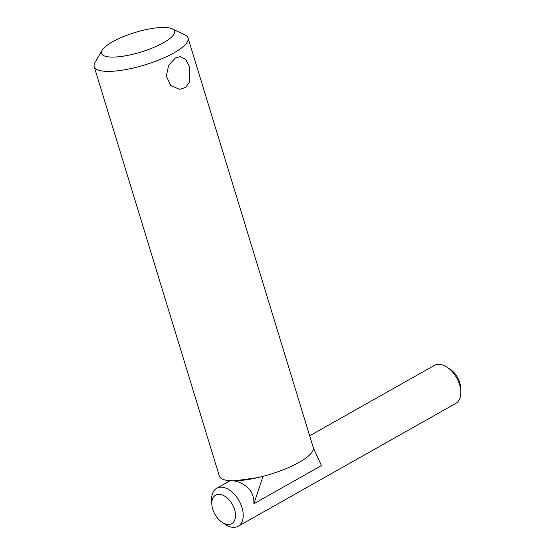 <?xml version="1.0" encoding="UTF-8"?>
<svg xmlns="http://www.w3.org/2000/svg" width="555" height="555" viewBox="0 0 555 555"><rect width="100%" height="100%" fill="white"/><g stroke="black" fill="none" stroke-linecap="round" stroke-linejoin="round"><path stroke-width="0.83" d="M313.152 447.184L313.284 447.649M313.339 447.934L321.442 465.562L253.906 503.683L263.001 476.35M257.659 477.654L234.786 480.824M232.524 480.824C235.32 480.817 238.629 481.823 242.466 483.856C247.329 486.714 254.093 491.487 253.906 503.683M175.463 57.9L180.056 56.61L185.62 59.343L189.449 66.586L189.56 82.029L185.585 87.461L179.494 89.32L170.753 85.546L166.32 76.118L168.63 65.33L175.463 57.9M102.148 50.269L94.96 62.604A49.069 13.133 -17 0 0 94.183 66.662A49.069 13.133 -17 0 0 124.57 69.791A49.069 13.133 -17 0 0 173.923 52.878A49.069 13.133 -17 0 0 188.041 37.962A49.069 13.133 -17 0 0 185.127 35.041L172.272 28.832A38.17 10.219 163 0 1 163.558 42.707A38.17 10.219 163 0 1 120.49 56.554A38.17 10.219 163 0 1 102.148 50.269A38.17 10.219 163 0 1 135.052 32.495A38.17 10.219 163 0 1 172.272 28.832M188.041 37.962L313.221 447.42A49.069 13.133 163 0 1 270.132 474.324A49.069 13.133 163 0 1 219.364 476.114L94.183 66.662M221.965 522.206L225.15 524.357A21.811 13.369 -119.4 0 0 238.137 526.272A21.811 13.369 -119.4 0 0 242.001 507.527A21.811 13.369 -119.4 0 0 216.693 488.282A21.811 13.369 -119.4 0 0 211.621 500.388L211.816 504.224A16.359 10.025 60.6 0 1 220.959 494.567A16.359 10.025 60.6 0 1 234.599 509.58A16.359 10.025 60.6 0 1 233.058 522.609A16.359 10.025 60.6 0 1 221.965 522.206A16.359 10.025 60.6 0 1 211.816 504.224M309.669 435.8L434.301 365.454A21.811 13.369 60.6 0 1 447.281 367.361A21.811 13.369 60.6 0 1 459.602 384.691A21.811 13.369 60.6 0 1 460.817 391.331A21.811 13.369 60.6 0 1 455.745 403.436L238.137 526.272M460.817 391.331L460.622 387.494A16.359 10.025 -119.4 0 0 459.713 382.513A16.359 10.025 -119.4 0 0 450.473 369.512L447.281 367.361M313.131 447.15L314.629 450.743M216.693 488.282L230.082 480.727"/></g></svg>
